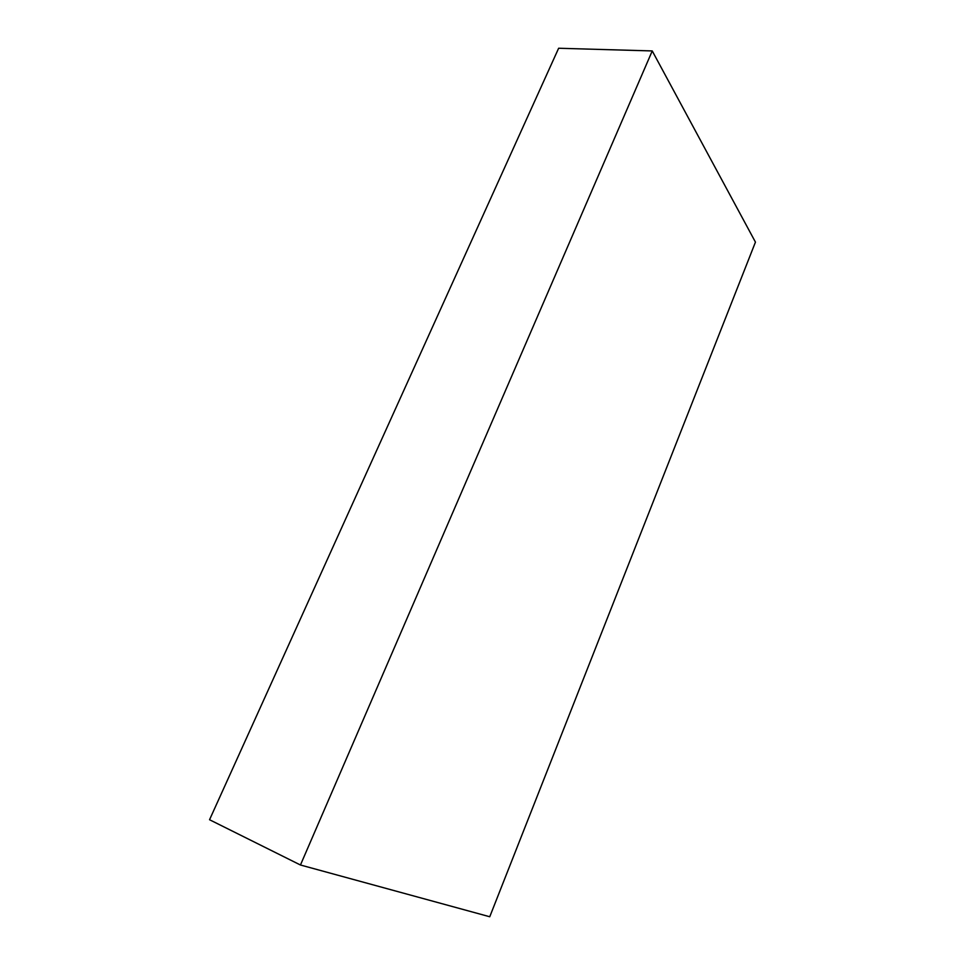 <?xml version="1.0" encoding="UTF-8"?>
<svg xmlns="http://www.w3.org/2000/svg" width="965" height="965" viewBox="0 0 965 965"><rect width="100%" height="100%" fill="white"/><g stroke="black" fill="none" stroke-linecap="round" stroke-linejoin="round"><path stroke-width="1.45" d="M558.639 48.25L209.55 819.731L300.453 865.002L652.244 50.94L558.639 48.25M652.244 50.94L755.45 242.131L489.75 916.75L300.453 865.002"/></g></svg>
